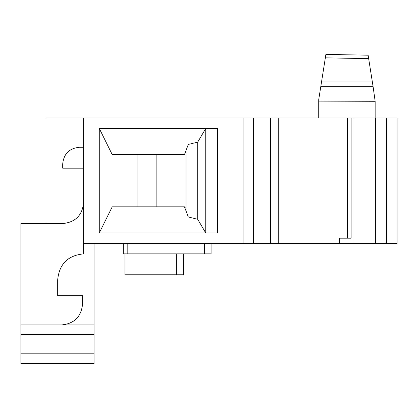 <?xml version="1.0" encoding="UTF-8"?>
<svg xmlns="http://www.w3.org/2000/svg" width="418" height="418" viewBox="0 0 418 418"><rect width="100%" height="100%" fill="white"/><g stroke="black" fill="none" stroke-linecap="round" stroke-linejoin="round"><path stroke-width="0.63" d="M83.6 202.657C82.336 215.327 75.371 222.298 62.7 223.557L20.9 223.557L20.9 324.922L94.05 324.922L94.05 353.827L20.9 353.827L20.9 363.587L94.05 363.587L94.05 353.827M20.9 353.827L20.9 324.922L61.655 324.922C74.326 323.663 81.291 316.692 82.555 304.022L82.555 295.662L57.684 295.662L57.684 279.778C59.252 264.071 67.888 255.429 83.6 253.862L83.6 243.412L397.1 243.412L397.1 118.012L347.483 118.012L347.483 238.187L351.12 238.187L351.12 118.012M318.725 101.109L375.155 101.292L373.102 86.662L320.778 86.662L318.725 99.62L318.725 118.012M368.117 55.186L325.883 54.413L368.117 55.186L368.66 58.635L325.345 57.841L321.667 81.055L372.213 81.055L368.66 58.635M372.213 81.055L373.102 86.662M351.12 238.187L339.338 238.187L339.338 243.412M45.98 223.557L45.98 118.012L347.483 118.012M197.714 219.304L188.309 216.979L184.474 206.837L112.217 206.837L99.275 232.962L99.275 128.462L112.217 154.587L184.474 154.587L188.309 144.45L197.714 142.125L197.714 219.304L205.75 232.962L205.75 128.462L197.714 142.125M117.04 206.837L117.04 154.587M99.275 232.962L217.402 232.962L217.402 128.462L99.275 128.462M83.6 243.412L83.6 118.012M184.871 207.882L186.01 207.882L186.01 150.527M186.01 207.882L186.01 210.902M94.05 243.412L94.05 324.922M94.05 363.587L20.9 363.587M123.31 243.412L123.31 253.862L211.09 253.862L211.09 243.412M183.293 253.862L183.293 274.762L124.945 274.762L124.945 253.862M83.6 168.172L62.7 168.172L62.7 163.992C63.708 153.861 69.283 148.285 79.42 147.272L83.6 147.272M375.155 101.292L375.155 118.012M320.778 86.662L321.667 81.055M325.345 57.841L325.883 54.413M375.38 243.412L375.38 118.012M386.65 243.412L386.65 118.012M243.083 243.412L243.083 118.012M270.399 243.412L270.399 118.012M253.533 243.412L253.533 118.012M353.968 243.412L353.968 118.012M156.865 206.837L156.865 154.587M137.047 206.837L137.047 154.587M94.05 334.687L20.9 334.687M204.512 253.862L204.512 243.412M127.182 253.862L127.182 243.412M176.715 274.762L176.715 253.862M278.236 243.412L278.236 118.012"/></g></svg>
